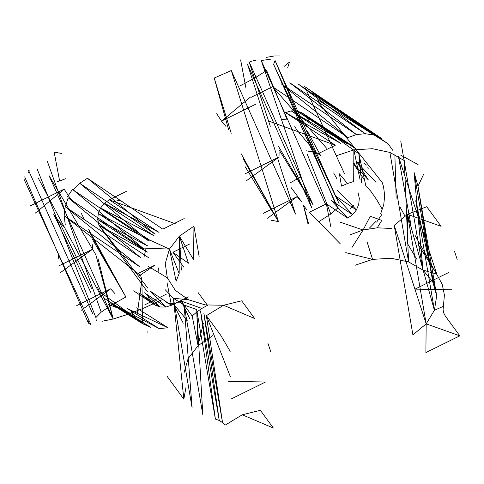 <?xml version="1.0" encoding="UTF-8"?>
<svg xmlns="http://www.w3.org/2000/svg" width="484" height="484" viewBox="0 0 484 484"><rect width="100%" height="100%" fill="white"/><g stroke="black" fill="none" stroke-linecap="round" stroke-linejoin="round"><path stroke-width="0.73" d="M393.044 150.687L388.041 143.748L317.679 99.789L319.5 103.739L382.16 182.407L383.522 186.63L384.695 195.56L383.745 204.702L380.739 213.517M396.136 198.246L394.865 154.638M418.315 244.801L436.768 274.107L398.374 156.138L411.055 225.544M416.657 259.134L407.201 243.089L407.498 214.333L426.743 206.698L441.118 226.318L407.498 214.333L434.414 310.286L443.398 306.33L444.409 295.071L442.164 284.138L415.175 235.526M418.085 164.59L400.764 155.189M344.463 173.72L304.509 86.001M400.335 207.636L405.132 216.33M376.631 222.126L381.876 214.406M281.053 83.684L347.923 137.613L272.559 86.715L347.923 137.613L356.418 134.582L281.053 83.684M289.813 82.794L356.418 134.582L365.178 133.693L289.813 82.794M298.325 84.095L365.178 133.693L373.69 134.994L298.325 84.095M306.094 87.507L373.69 134.994L381.459 138.412L306.094 87.507M388.041 143.748L312.676 92.843L381.459 138.412M369.334 228.194L375.838 221.503M372.426 148.709L353.871 149.871L372.426 148.709L389.892 152.424L408.581 261.941L422.992 270.108L432.726 281.809L422.992 270.108L408.581 261.941L389.892 152.424L404.309 160.597L408.581 261.941L391.114 258.226L372.559 259.382L367.126 242.085M400.74 140.905L422.992 270.108L436.768 274.107M423.476 174.621L418.001 186.213L414.044 172.298L422.992 270.108M394.224 225.369L426.18 323.844L412.906 334.88L394.224 225.369L407.498 214.333L426.18 323.844L459.8 335.836L445.431 316.215L459.8 335.836L425.884 352.606L426.18 323.844L434.414 310.286L436.683 295.724L432.726 281.809L414.044 172.298M443.398 306.33L443.084 309.784L443.774 313.136L445.431 316.215M345.757 252.648L372.559 259.382L355.014 265.286M256.151 60.137L250.591 61.414M279.655 55.962L274.271 55.962L266.297 57.378M350.41 208.368L353.901 205.337M319.083 221.478L330.832 213.988L337.814 207.938L273.617 64.426L339.248 204.024L275.051 60.506L273.617 64.426M270.302 126.27L248.939 61.414L313.136 204.926L278.548 146.501M245.987 88.276L240.621 59.913M279.22 150.1L313.136 204.926M284.308 66.235L289.438 62.097L287.605 67.966M326.555 148.183L272.559 86.715L251.19 97.278M331.286 200.43L347.712 218.102L326.367 203.849L347.712 218.102L352.63 214.684L331.286 200.43M335.079 195.693L352.63 214.684L356.43 209.947L335.079 195.693M337.384 190.091L356.43 209.947L358.729 204.351L359.316 198.44L358.124 192.801M391.296 228.472L377.224 227.807L381.803 220.377L370.242 216.3L363.091 230.009L340.579 222.295L363.091 230.009L377.224 227.807L363.091 230.009L351.977 247.506M451.947 289.807L415.054 289.123L448.971 272.353M330.754 226.488L326.367 203.849L309.409 212.234L340.24 243.761M289.97 182.952L300.31 177.259M239.695 86.061L254.887 77.966L266.636 70.476L287.272 120.002L281.361 119.215M285.572 112.639L335.315 145.212L285.572 112.639L340.875 143.452L291.138 110.872L285.572 112.639M346.538 143.524L291.138 110.872L296.801 110.945L346.538 143.524M351.747 145.418L296.801 110.945L302.01 112.839L351.747 145.418M355.994 148.951L302.01 112.839L306.257 116.372L355.994 148.951M361.645 182.867L358.862 153.779L306.257 116.372L309.119 121.2M376.032 182.383L357.325 162.594L368.354 179.951L353.326 163.447L364.192 179.649M360.973 162.594L357.325 162.594L353.326 163.447M366.4 165.092L364.053 163.441M368.233 168.856L367.858 167.452M294.78 126.36L296.644 129.76L315.762 152.514L306.033 150.76M307.546 131.491L320.583 155.473L317.171 153.005M358.862 153.779L365.789 185.687L370.907 191.38L376.528 199.438L382.16 209.136M336.779 178.548L333.633 172.957M454.464 251.256L457.18 259.376M307.927 223.638L303.462 205.325L306.662 209.645M303.462 205.325L308.592 223.838M290.963 187.368L300.189 199.801M246.634 180.611L279.014 157.028L279.099 152.533M279.014 157.028L245.098 173.798M267.537 218.199L297.122 196.631L263.205 213.402M301.453 201.429L297.122 196.631M250.615 96.927L221.527 121.103L225.998 126.421M216.699 113.698L221.527 121.103L255.443 104.338M245.303 166.871L278.415 221.551L270.907 220.196M241.226 153.845L278.415 221.551L243.24 158.806M278.415 221.551L231.292 70.537L295.488 214.049L247.578 64.475L311.775 207.987L261.251 60.53L270.768 59.163M228.508 129.325L214.218 78.039L231.225 133.294M330.832 213.988L307.394 154.559M334.964 202.675L275.051 60.506M261.251 60.53L325.448 204.048M214.218 78.039L231.292 70.537M268.62 121.024L335.315 145.212L318.357 153.597M347.451 183.533L339.405 173.804L341.504 186.122L347.451 183.533L353.689 181.488L353.871 149.871L360.132 180.024M336.326 155.769L353.871 149.871M434.414 310.286L415.732 200.769L436.683 295.724L418.001 186.213L432.726 281.809M349.835 234.934L363.091 230.009M146.047 248.594L143.954 257.306M137.105 315.048L141.927 279.716L140.608 275.517L64.148 215.737L139.513 266.642L65.171 206.644L140.535 257.548L68.238 197.865L143.603 248.77L73.187 189.909L148.552 240.814L79.715 183.242L155.08 234.141L87.453 178.245L162.818 229.15L184.186 218.58M73.187 189.909L79.715 183.242L87.453 178.245M65.243 224.618L64.148 215.737L65.171 206.644L68.238 197.865M116.892 200.219L122.252 201.181M67.252 197.079L72.497 189.359M29.336 170.822L28.133 172.885M28.562 170.386L92.759 313.898M58.842 259.073L58.177 255.473M215.38 419.084L196.692 309.566L215.38 419.084L200.551 310.958L219.24 420.475L215.38 419.084M203.837 313.027L219.24 420.475L222.519 422.544L203.837 313.027M230.293 376.534L206.372 315.671L222.519 422.544L225.054 425.188L242.278 414.788L273.339 428.037L260.362 410.317L242.278 414.788M254.651 318.526L241.673 300.8L223.59 305.271L254.651 318.526L223.59 305.271L205.156 304.902L223.59 305.271L206.372 315.671L220.74 335.297L230.19 351.336M65.715 178.675L57.517 181.736M91.482 288.282L59.09 221.509L63.942 226.712M90.847 292.493L53.766 214.376L59.09 221.509M141.927 279.716L142.429 322.181M143.524 248.086L169.46 249.078L179.389 236.15L169.46 249.078L179.159 273.521L179.389 236.15L193.951 226.173L199.13 256.526M175.329 290.339L188.433 299.729L175.329 290.339L167.307 277.792L147.929 266.152M205.156 304.902L188.433 299.729L173.411 298.277L184.108 305.029L196.692 309.566L202.796 414.546L184.108 305.029L192.094 407.794L173.411 298.277L183.835 399.179L185.989 387.303M146.93 238.781L169.46 249.078L176.103 281.252L179.159 273.521M97.574 287.563L99.432 291.537L136.167 318.454L104.52 298.531L142.816 323.832L111.169 303.916L150.651 327.293L119.003 307.37L159.212 328.624L127.564 308.701L167.996 327.753L136.349 307.83M159.212 328.624L167.996 327.753M131.085 311.46L136.167 318.454L142.816 323.832L150.651 327.293M107.962 304.297L116.711 307.642M108.979 303.305L118.604 307.146L108.979 303.305M147.916 330.832L147.898 332.466M166.218 294.242L144.855 304.805M198.21 292.699L207.461 305.331L201.888 308.435L196.764 312.011L198.077 345.661L203.389 323.052L198.077 345.661L188.143 358.59L183.956 373.013L188.143 358.59M167.01 376.201L183.835 399.179M158.401 267.948L158.032 272.794M175.982 224.001L109.287 199.807L159.024 232.387L104.369 203.232L154.106 235.805L100.581 207.975L150.318 240.554L98.282 213.577L148.025 246.156L97.714 219.494L147.451 252.073L98.918 225.145L148.661 257.718M126.245 191.422L109.287 199.807L104.369 203.232L100.581 207.975L98.282 213.577L97.714 219.494L98.918 225.145L147.39 291.707M167.034 282.638L171.421 305.277L150.076 291.023L165.861 307.044L144.516 292.784L160.204 306.977L138.86 292.717L155.007 305.089L150.772 301.562L147.922 296.746M188.379 296.892L171.421 305.277L165.861 307.044L160.204 306.977L155.007 305.089L133.663 290.83M189.601 318.405L181.252 301.084L192.172 315.998L196.764 312.011M183.261 323.179L173.133 303.589L177.132 302.736L181.252 301.084L201.888 308.435M166.399 302.742L169.485 303.589L173.133 303.589L187.187 320.487M147.922 288.198L98.918 225.145M189.873 243.888L172.915 252.273L188.439 263.205L179.389 236.15L193.558 259.63L193.951 226.173M179.389 236.15L181.349 270.066M167.307 277.792L165.274 263.502L169.46 249.078M212.639 335.684L198.077 345.661L192.172 315.998M228.593 381.325L265.486 382.009L231.57 398.78M165.147 289.662L173.411 298.277M268.003 343.459L270.719 351.578M137.91 273.563L154.868 265.184L139.283 275.795M60.167 272.813L92.547 249.23L92.638 244.741M92.547 249.23L58.637 266M81.076 310.401L110.654 288.833L76.744 305.604M114.992 293.631L110.654 288.833M35.066 213.311L64.154 189.129L30.238 205.9M73.453 201.852L68.982 196.54L64.154 189.129M24.678 176.854L88.397 323.13L88.874 320.366M24.2 179.618L90.913 324.552L88.397 323.13M172.915 252.273L183.847 267.192M38.048 177.707L113.189 319.016L48.993 175.498L95.832 254.705L113.189 319.016L127.861 314.352L144.601 307.757L161.517 299.977M102.245 321.219L113.189 319.016L97.919 258.135M37.002 168.601L95.886 317.558L96.249 320.717M47.384 161.474L101.198 312.113L95.886 317.558M92.087 238.703L125.87 296.982L111.58 304.987L101.198 312.113M125.87 296.982L90.689 234.238L88.675 229.277L125.87 296.982M81.385 213.432L83.841 218.472M61.674 153.47L54.16 152.115L59.526 180.484"/></g></svg>
